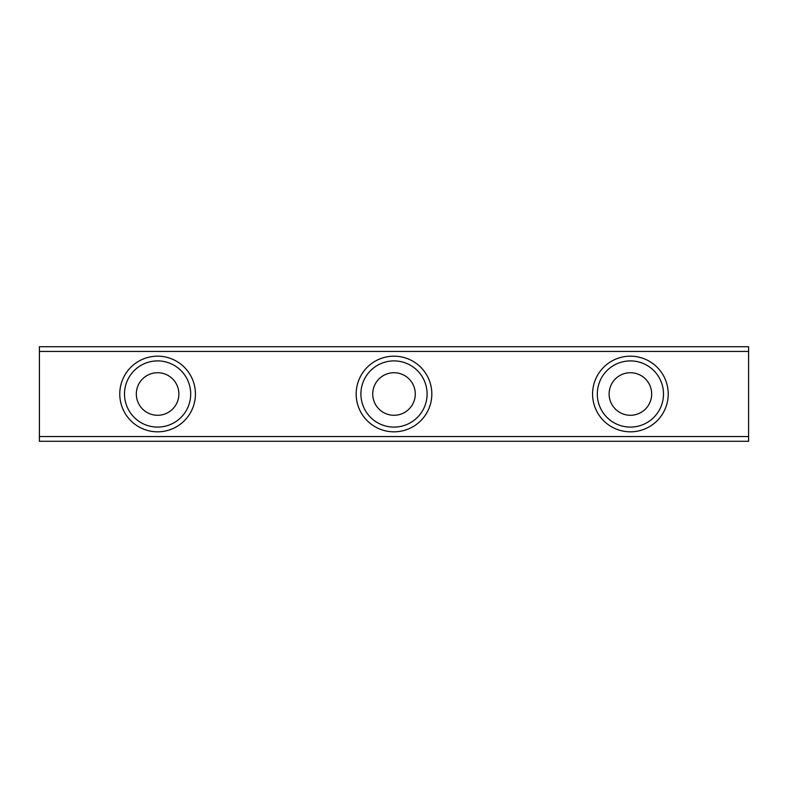 <?xml version="1.0" encoding="UTF-8"?>
<svg xmlns="http://www.w3.org/2000/svg" width="788" height="788" viewBox="0 0 788 788"><rect width="100%" height="100%" fill="white"/><g stroke="black" fill="none" stroke-linecap="round" stroke-linejoin="round"><path stroke-width="1.18" d="M157.6 372.724A21.276 21.276 0 0 0 136.324 394A21.276 21.276 0 0 0 157.6 415.276A21.276 21.276 0 0 0 178.876 394A21.276 21.276 0 0 0 157.6 372.724M157.6 360.904A33.096 33.096 0 0 0 124.504 394A33.096 33.096 0 0 0 157.6 427.096A33.096 33.096 0 0 0 190.696 394A33.096 33.096 0 0 0 157.6 360.904M157.6 356.176A37.824 37.824 0 0 0 119.776 394A37.824 37.824 0 0 0 157.6 431.824A37.824 37.824 0 0 0 195.424 394A37.824 37.824 0 0 0 157.6 356.176M394 356.176A37.824 37.824 0 0 0 356.176 394A37.824 37.824 0 0 0 394 431.824A37.824 37.824 0 0 0 431.824 394A37.824 37.824 0 0 0 394 356.176M394 360.904A33.096 33.096 0 0 0 360.904 394A33.096 33.096 0 0 0 394 427.096A33.096 33.096 0 0 0 427.096 394A33.096 33.096 0 0 0 394 360.904M394 372.724A21.276 21.276 0 0 0 372.724 394A21.276 21.276 0 0 0 394 415.276A21.276 21.276 0 0 0 415.276 394A21.276 21.276 0 0 0 394 372.724M630.4 356.176A37.824 37.824 0 0 0 592.576 394A37.824 37.824 0 0 0 630.4 431.824A37.824 37.824 0 0 0 668.224 394A37.824 37.824 0 0 0 630.4 356.176M630.4 360.904A33.096 33.096 0 0 0 597.304 394A33.096 33.096 0 0 0 630.4 427.096A33.096 33.096 0 0 0 663.496 394A33.096 33.096 0 0 0 630.4 360.904M630.4 372.724A21.276 21.276 0 0 0 609.124 394A21.276 21.276 0 0 0 630.4 415.276A21.276 21.276 0 0 0 651.676 394A21.276 21.276 0 0 0 630.4 372.724M748.6 351.448L39.4 351.448L39.4 346.72L748.6 346.72L748.6 441.28L39.4 441.28L39.4 436.552L748.6 436.552M39.4 351.448L39.4 436.552"/></g></svg>
